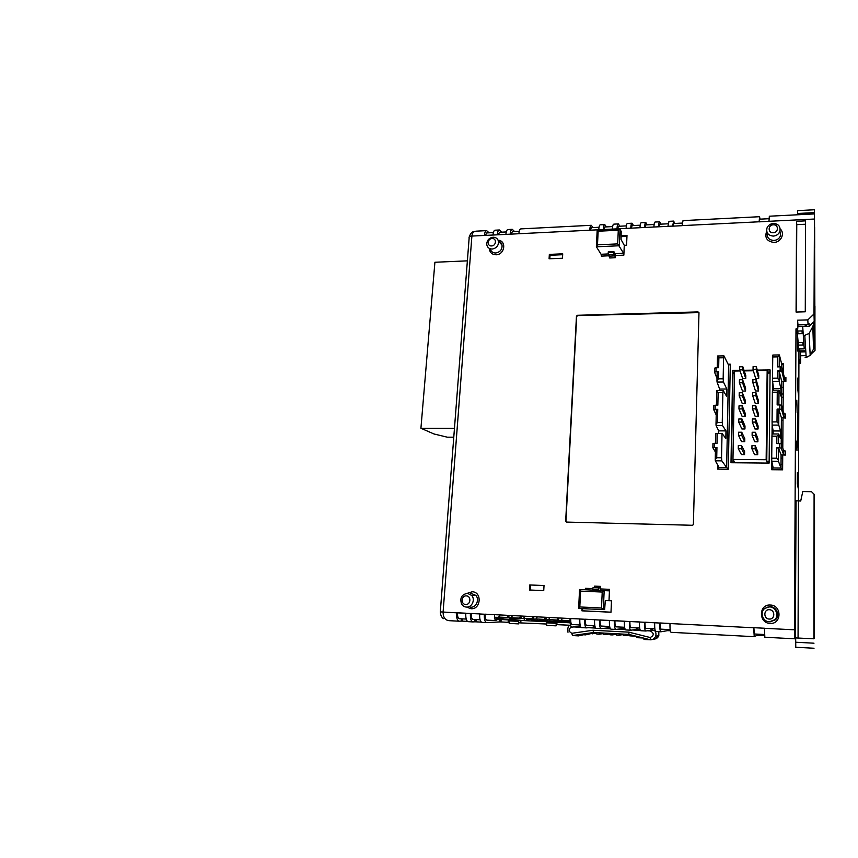 <?xml version="1.0" encoding="UTF-8"?>
<svg xmlns="http://www.w3.org/2000/svg" width="858" height="858" viewBox="0 0 858 858"><rect width="100%" height="100%" fill="white"/><g stroke="black" fill="none" stroke-linecap="round" stroke-linejoin="round"><path stroke-width="1.29" d="M814.006 628.238L813.92 638.802L795.387 637.912L794.658 638.802L794.444 629.815L795.988 328.882L797.522 328.367L797.565 320.173L807.818 319.905L814.006 313.964L814.478 209.76L815.014 350.375L814.843 344.326L813.867 345.27M773.466 223.434C778.485 223.884 780.641 226.469 779.943 231.188C778.828 234.116 776.619 235.757 773.326 236.089C768.114 235.542 766.001 232.84 766.998 227.971C768.21 225.257 770.366 223.745 773.466 223.434M493.05 237.226C495.892 237.258 497.683 238.599 498.444 241.248C498.691 245.592 496.61 248.187 492.202 249.045C489.21 248.97 487.398 247.512 486.776 244.648C486.754 240.476 488.846 237.998 493.05 237.226M467.449 593.328L471.696 595.441C475.557 599.538 471.932 607.614 466.462 607.078C464.371 606.917 462.752 605.909 461.593 604.064C459.641 598.08 461.593 594.497 467.449 593.328M769.54 606.917C775.814 606.906 779.364 615.679 774.72 619.808L769.39 621.803C762.59 621.793 759.448 611.851 765.057 608.236L769.54 606.917M773.23 232.743C778.721 232.668 778.796 224.346 773.305 224.817C767.835 224.882 767.738 233.183 773.23 232.743M769.272 619.047C775.224 619.562 775.31 609.759 769.369 609.716C763.438 609.223 763.32 618.983 769.272 619.047M465.712 604.493C470.806 604.944 471.439 595.902 466.334 595.881C461.261 595.441 460.607 604.45 465.712 604.493M491.559 245.946C496.31 245.903 496.857 238.127 492.095 238.545C487.355 238.599 486.786 246.343 491.559 245.946M814.263 277.906L814.242 294.112L814.199 277.906M814.006 313.964L814.21 321.471L809.191 326.297L806.692 326.351L806.595 324.699M807.818 319.905L808.054 324.656L809.073 323.68L809.191 326.297M796.803 400.257L797.146 412.752L796.75 400.257M797.007 441.151L796.964 450.697L796.481 441.151M797.318 483.858L798.272 488.513L798.326 477.616L797.372 472.533L797.318 483.858M797.468 412.827L797.565 447.136L797.468 412.827M798.68 397.115L797.758 388.921L797.811 378.046L798.68 397.115M797.361 333.462L797.447 351.008L797.522 335.467L798.165 342.578L802.863 342.481L803.056 345.013L798.401 345.098L798.755 348.97L804.257 348.863L802.691 326.448L804.257 348.863M795.988 328.882L796.417 333.483L797.425 333.462L797.972 324.903L808.054 324.656M796.063 500.793L800.707 501.018L802.788 491.548L811.518 491.698L814.092 494.251L814.349 615.358M804.482 351.04L798.948 351.136L798.058 637.977M798.948 351.136L798.937 348.959M798.412 342.578L798.401 345.098M798.927 350.901L804.45 350.804M810.51 354.697L815.014 350.375M814.939 306.317L814.928 321.203L814.885 306.317M757.26 370.088L770.109 369.916L769.122 463.084L730.995 462.719L732.711 370.409L739.778 370.313M489.103 232.808L486.625 230.63C485.456 230.759 484.727 232.368 484.438 235.446L492.996 235.028C493.275 231.928 493.994 230.319 495.13 230.191L499.259 229.987M501.791 232.164L499.399 229.976C498.273 230.105 497.565 231.714 497.286 234.813L505.898 234.384C506.177 231.285 506.864 229.665 507.957 229.536L512.129 229.322M514.564 231.521L512.258 229.322C511.175 229.451 510.489 231.059 510.22 234.17L518.897 233.73C519.154 230.62 519.819 229 520.881 228.882L591.173 225.3M593.028 227.574L591.28 225.289C590.454 225.407 589.939 227.048 589.725 230.212L598.766 229.762C598.97 226.587 599.463 224.946 600.257 224.828L604.675 224.603M606.424 226.898L604.761 224.603C603.989 224.721 603.496 226.362 603.303 229.536L612.408 229.086C612.591 225.901 613.062 224.249 613.813 224.142L618.264 223.917M619.905 226.212L618.35 223.906C617.621 224.024 617.159 225.665 616.977 228.861L626.136 228.4C626.319 225.204 626.758 223.552 627.455 223.445L631.949 223.219M633.483 225.536L632.024 223.209C631.338 223.327 630.909 224.978 630.737 228.174L639.971 227.713C640.132 224.506 640.54 222.855 641.205 222.748L645.72 222.512M647.157 224.839L645.806 222.512C645.162 222.619 644.766 224.27 644.605 227.477L653.903 227.016C654.053 223.809 654.429 222.147 655.04 222.04L659.598 221.804M660.928 224.153L659.673 221.804C659.083 221.911 658.708 223.573 658.569 226.791L667.921 226.383L668.972 221.332L673.573 221.096M674.785 223.455L673.637 221.096L672.618 226.158L682.056 225.686L683.011 220.613L759.534 216.709L760.059 219.155M570.538 625.268L556.156 624.613M546.664 624.023L518.64 622.822M509.287 622.082L508.751 622.05M509.352 620.913L518.725 621.385L518.564 623.884L509.202 623.412L509.448 621.01M546.728 622.844L556.231 623.326L556.091 625.847L546.589 625.364L546.728 622.844L556.981 622.136L556.853 624.56M814.135 517.042L814.349 620.205M758.129 635.027L757.046 634.974M796.063 500.697L795.355 637.923L796.031 500.654M758.14 634.191L758.129 635.338L764.553 635.681M758.129 635.338L757.035 635.317L757.056 634.137L757.056 635.317M764.489 634.523L754.257 633.987L753.892 627.702L764.414 628.228L753.699 627.681L754.225 636.69L757.035 635.317M668.661 629.558L668.629 630.684L670.334 630.769M668.629 630.684L667.492 630.651L667.535 629.493L667.503 630.651M670.162 629.633L661.035 629.161C660.413 628.882 660.124 626.823 660.188 622.983L669.969 623.476L659.748 623.037C659.663 628.485 660.059 631.402 660.95 631.788L667.492 630.651M652.209 628.7L652.155 630.222L655.147 630.373M652.155 630.222L651.008 630.201L651.061 628.646L651.008 630.201L645.827 630.995C644.851 630.609 644.412 627.702 644.508 622.275L639.457 622.018C639.36 627.445 639.811 630.34 640.808 630.737L645.699 630.995M637.633 627.949L637.569 629.461L639.993 629.59M637.569 629.461L636.411 629.44L636.464 627.884L636.411 629.44L630.812 630.212C629.761 629.815 629.289 626.919 629.386 621.514L624.367 621.256C624.27 626.662 624.753 629.558 625.825 629.944L630.684 630.201M623.155 627.198L623.09 628.7L624.956 628.807M623.09 628.7L621.921 628.678L621.986 627.134L621.921 628.678L615.905 629.429C614.789 629.032 614.274 626.147 614.382 620.763L609.405 620.506C609.298 625.89 609.813 628.775 610.971 629.171L615.765 629.418M610.027 628.024L607.539 627.927L607.614 626.394L607.539 627.927L601.115 628.646C599.924 628.26 599.377 625.375 599.485 620.012L594.551 619.766C594.433 625.117 594.991 627.992 596.213 628.388L600.975 628.646M594.519 625.718L594.455 627.209L595.216 627.252M594.455 627.209L593.264 627.187L593.339 625.654M594.83 625.729L586.561 625.3C585.671 625.01 585.263 622.983 585.349 619.229L594.551 619.69L584.716 619.261C584.588 624.613 585.167 627.477 586.443 627.884L593.264 627.187M580.319 625.879L580.512 626.479M580.287 626.469L579.096 626.447L579.171 624.924M580.105 624.967L572.007 624.549C571.053 624.259 570.624 622.232 570.72 618.489L579.815 618.95L570.044 618.532C569.916 623.852 570.527 626.715 571.878 627.112L579.096 626.447M508.708 622.382L508.129 622.318L508.279 619.905L508.88 619.959L508.708 622.382M495.13 619.733L501.136 619.53L500.975 621.943L508.129 622.318M500.975 621.943L499.764 621.911L499.924 619.508M494.508 614.736C494.401 618.361 494.959 620.323 496.16 620.613L486.883 620.141C485.639 619.83 485.081 617.857 485.199 614.189L493.661 614.618L484.32 614.221C484.148 619.422 484.952 622.232 486.722 622.651L499.764 621.911M476.287 619.583L476.136 621.846L481.295 622.114M476.136 621.846L474.86 621.814L475.021 619.519M480.072 619.787L473.058 619.422C471.771 619.122 471.192 617.138 471.31 613.491L479.676 613.91L470.399 613.513C470.227 618.704 471.053 621.503 472.887 621.921L474.86 621.814M462.644 618.886L462.473 621.128L467.46 621.396M462.473 621.128L461.196 621.106L461.368 618.811M466.205 619.068L459.341 618.715C458 618.404 457.4 616.43 457.529 612.794L465.787 613.213L456.574 612.827C456.402 617.985 457.26 620.784 459.159 621.203L461.196 621.106M520.795 622.683L520.935 620.28L509.459 620.913M521.01 620.28L494.841 618.929M570.12 622.811L520.924 620.463M771.707 467.492L772.297 469.101M781.831 364.596L783.429 364.575M805.555 224.228L796.76 224.646L796.321 312.033M796.074 312.044L805.276 311.786L805.565 220.86L796.535 221.31L796.074 312.044M796.76 224.646L796.535 221.31M600.085 590.379L600.385 588.942L609.502 589.328L609.008 600.697L605.276 600.643L604.654 609.62L578.635 608.472L579.815 606.96L601.512 607.99L603.335 609.652L604.171 590.551L602.219 592.052L580.587 591.119L579.815 606.96M621.128 235.714L626.994 235.435L626.576 245.216L624.27 245.324L621.063 239.511L621.192 231.456L620.066 229.365L619.347 245.753L596.374 246.793L597.49 244.82L617.685 243.897L623.605 253.271L623.852 255.148L615.325 255.512L615.079 253.646L623.605 253.271M797.565 320.173L797.972 324.903M718.425 378.828L716.966 380.77L717.159 372.147L718.575 371.739L718.425 378.828L723.155 378.775L723.423 381.982L717.041 382.046L716.966 380.77M716.43 405.201L716.73 391.452L718.125 392.653L717.856 405.191L715.229 405.201L715.132 409.32L713.717 409.652L713.802 405.544L715.229 405.201M717.481 422.436L716.012 424.292L716.333 409.641L717.771 409.309L717.481 422.436L722.254 422.436L722.533 425.589L716.098 425.579L716.012 424.292M715.604 443.296L715.808 433.665L717.245 433.419L717.031 443.296L714.382 443.286L714.285 447.468L712.859 447.726L712.944 443.554L714.382 443.286M779.085 380.105L777.38 378.164L777.455 370.978L779.161 371.353L779.15 381.402L772.586 381.467L772.522 378.217L777.38 378.164M779.858 404.901L781.584 405.233L781.541 409.405L779.815 409.084L779.858 404.901L777.144 404.912L777.262 392.192L779 390.948L778.871 404.912M778.71 423.831L776.994 421.911L777.101 409.094L778.839 409.416L778.764 425.096L772.146 425.096L772.082 421.921L776.994 421.911M779.525 443.607L781.263 443.886L781.23 448.133L779.493 447.855L779.525 443.607L776.79 443.586L776.865 436.196L778.614 434.877L778.538 443.597M777.262 392.192L772.382 392.224L772.5 390.197L779.075 390.143L779 390.948M776.865 436.196L771.943 436.186L772.061 433.976L778.689 433.998L778.614 434.877M716.73 391.452L716.859 390.647L723.251 390.594L722.876 392.61L718.125 392.653M728.292 469.219L726.64 467.471L728.635 365.283L730.297 364.189L728.292 469.219L717.653 469.101L719.047 467.385L726.64 467.471L721.803 460.853L715.325 460.789L715.24 459.566L716.72 457.722L721.535 457.764L721.803 460.853M771.782 461.314L771.717 458.193L776.662 458.236L778.399 460.124L778.453 461.368L771.782 461.314L773.187 467.975L771.685 469.712L771.771 460.81M778.839 409.416L781.413 417.76L785.606 418.018L783.998 417.717L784.019 413.717L785.638 414.006L785.606 418.018M779.161 371.353L781.692 381.199L785.874 381.499L784.266 381.166L784.298 377.22L785.907 377.563L785.874 381.499M613.792 252.434L614.038 254.311L608.494 254.547L608.236 252.681L613.792 252.434L613.824 251.533L615.079 253.646M599.002 587.816L598.573 589.339L592.631 589.092L593.082 587.569L600.117 587.88L600.503 586.379L600.385 588.942M783.74 450.772L785.37 451.029L785.338 455.094L783.708 454.847L783.74 450.772L781.263 443.886M776.662 458.236L776.758 447.833L778.496 448.112L781.112 454.847L785.338 455.094M778.453 461.368L780.984 468.06L782.614 469.83L771.685 469.712M779.375 354.933L777.573 356.864L772.736 356.949L772.854 355.04L779.375 354.933L781.831 364.511L783.44 363.406L783.365 373.337M718.875 357.829L717.62 355.973L723.959 355.866L723.594 357.754L718.875 357.829L718.672 367.685L716.055 367.728L715.969 371.771L714.553 372.179L714.65 368.136L716.055 367.728M778.496 448.112L778.399 460.124M781.852 371.31L780.136 370.946L780.179 366.827L781.885 367.203L781.852 371.31L784.266 381.166M779.3 355.695L779.203 366.849M780.179 366.827L777.487 366.87L777.573 356.864M717.256 367.707L717.492 356.724M715.24 459.566L715.497 447.737L716.945 447.49L716.72 457.722M722.533 425.589L725.986 430.888L718.747 430.877L716.098 425.579M718.693 433.419L718.747 430.877M725.986 430.888L725.836 438.449L722.028 433.429L717.245 433.419M778.689 433.998L780.512 438.642L780.576 430.984L773.144 430.963L773.112 433.987M780.576 430.984L778.764 425.096M772.146 425.096L773.144 430.963M723.251 390.594L726.662 396.417L726.812 388.996L719.637 389.06L719.605 390.626M726.812 388.996L723.423 381.982M717.041 382.046L719.637 389.06M779.15 381.402L780.93 388.524L780.866 396.053L779.075 390.143M780.93 388.524L773.562 388.588L772.586 381.467M773.541 390.186L773.562 388.588M781.23 448.133L783.708 454.847L783.762 450.804M776.758 447.833L779.493 447.855M781.885 367.203L784.298 377.22M777.455 370.978L780.136 370.946M781.584 405.233L784.019 413.717M781.541 409.405L783.998 417.717L784.04 413.749M777.101 409.094L779.815 409.084M712.859 447.726L715.411 452.016M716.945 447.49L714.285 447.468M715.325 460.789L719.047 467.385M723.959 355.866L728.635 365.283L726.651 467.492M714.553 372.179L717.02 378.464M718.575 371.739L715.969 371.771M713.717 409.652L716.215 414.961M717.771 409.309L715.132 409.32M733.483 373.477L732.711 370.409M733.504 372.479L734.545 372.469M767.502 372.05L770.087 372.018M744.004 370.259L753.195 370.141M735.027 462.762L734.158 461.347L731.381 460.939L733 373.487L734.534 373.466M731.842 462.73L731.863 461.325M609.244 255.77L601.351 256.113L601.083 254.258L596.374 246.793L597.168 230.502L620.066 229.365L618.286 230.234L598.155 231.22L597.49 244.82M609.459 256.113L614.971 255.877L615.229 257.743L609.716 257.979L608.494 254.547M585.135 589.746L585.456 588.309L592.771 588.62M594.262 587.612L594.615 586.132L600.503 586.379M609.502 589.328L609.126 590.851L579.558 589.5L580.587 591.119M578.635 608.472L579.558 589.5M601.512 607.99L602.219 592.052M597.168 230.502L598.155 231.22M617.685 243.897L618.286 230.234M592.588 590.057L592.631 589.092M598.53 590.315L598.573 589.339M608.236 252.681L608.279 251.78L613.824 251.533M614.971 255.877L614.038 254.311M615.325 255.512L615.229 257.743M624.27 245.324L623.852 255.148M486.486 230.63L475.986 231.167C473.541 231.478 472.179 233.108 471.889 236.068L443.093 612.14C443.136 617.267 445.077 620.098 448.927 620.666L458.923 621.192M698.959 312.612L577.659 315.572L576.694 316.505L565.937 521.149L566.462 522.072M566.57 522.082L692.417 525.278L693.371 524.656L698.98 312.816L698.037 311.904L577.413 315.283L576.458 316.216L565.679 521.063L566.57 522.082M814.124 219.047L768.972 221.3L769.336 216.216L814.167 213.932M768.972 221.3L759.126 221.857L759.566 216.709M794.637 638.802L764.853 637.247L764.414 628.228M754.171 636.679L671.106 632.325C670.27 631.938 669.894 629.021 669.969 623.552L669.969 623.476M660.842 631.788L655.898 631.52C654.976 631.145 654.568 628.228 654.654 622.779L644.508 622.275M586.282 627.874L581.574 627.627C580.276 627.23 579.686 624.356 579.815 619.015L579.815 618.94M486.497 622.629L482.099 622.404C480.308 621.986 479.493 619.176 479.665 613.985L479.676 613.91M472.661 621.911L468.296 621.675C466.441 621.256 465.604 618.468 465.776 613.288L465.787 613.213M622.769 628.689L620.87 628.807M618.639 629.086L620.431 628.86M590.733 627.595L595.559 627.97M501.136 619.53L508.279 619.905M813.92 638.802L814.092 494.251M814.081 560.617L814.21 557.829M814.081 628.238L814.167 560.617M814.221 638.502L814.263 582.818L814.167 638.491M609.405 620.506L600.085 619.959C600.01 623.745 600.385 625.772 601.233 626.061L609.673 626.501M609.405 620.431L599.485 620.012M614.382 620.763L624.367 621.256M624.377 621.192L614.939 620.709C614.864 624.506 615.229 626.544 616.012 626.833L624.613 627.273M629.386 621.514L639.457 622.018M639.457 621.943L629.911 621.46C629.836 625.268 630.169 627.316 630.909 627.606L639.682 628.056M654.654 622.715L644.991 622.222C644.926 626.04 645.237 628.099 645.913 628.378L654.858 628.839M493.661 614.618L570.044 618.532M493.361 232.593L486.786 232.926L485.338 235.467M506.263 231.939L499.549 232.282L498.155 234.835M599.023 227.273L591.387 227.649L590.368 230.244M612.655 226.587L604.879 226.973L603.903 229.569M626.372 225.89L618.446 226.287L617.545 228.893M640.186 225.193L632.121 225.6L631.274 228.207M654.096 224.496L645.892 224.903L645.098 227.52M668.114 223.788L659.759 224.206L659.019 226.834M519.24 231.285L512.408 231.628L511.057 234.191M682.217 223.08L673.712 223.509L673.047 226.137M769.036 218.704L759.598 219.176L759.309 221.847M814.21 321.471L812.816 326.544L813.556 349.002L814.843 344.326M814.639 227.402L814.682 248.069L814.585 227.402M772.736 356.949L772.522 378.217M723.594 357.754L723.155 378.775M772.382 392.224L772.082 421.921M771.943 436.186L771.717 458.193M722.876 392.61L722.254 422.436M722.028 433.429L721.535 457.764M544.026 585.542L529.761 584.942L529.461 589.993L543.736 590.615L544.026 585.542M609.008 600.697L611.486 600.804L611.003 612.226L581.928 610.832L582.035 608.633M549.088 258.794L549.345 254.408L562.719 253.818L562.462 258.215L549.088 258.794M781.381 420.206L783 420.206M530.223 590.025L530.523 584.995L529.761 584.942M530.523 584.995L544.015 585.564M549.345 254.408L550.021 255.255L549.806 258.762M626.951 236.368L621.106 236.647M582.668 608.665L582.561 610.81L611.003 612.183M582.561 610.81L581.928 610.832M550.021 255.255L562.666 254.708M799.259 363.384L800.6 362.934L800.632 355.716L804.954 355.641M814.156 548.852L814.21 557.839M500.375 617.192L499.86 618.221M496.825 619.036L496.289 618.382L511.154 617.706L512.483 615.636M512.676 617.814L512.14 618.908M511.003 617.728L519.444 618.125L520.731 616.044M521.535 616.087L520.817 618.489M494.54 617.267L506.874 617.524L508.365 615.433M509.212 615.465L508.462 617.846M498.648 617.106L500.171 615.014M566.216 622.608L565.626 621.514L570.023 621.213M519.208 620.377L494.894 619.122M814.521 517.042L814.135 519.637M814.499 548.863L814.532 519.648M814.435 615.358L814.424 620.216M531.252 620.806L534.105 620.259L565.068 621.846L565.036 622.543M570.002 620.624L561.261 620.28L562.505 618.146M553.056 621.235L561.261 620.28M562.676 620.355L562.097 621.696M559.008 617.975L558.344 620.473M558.29 617.942L557.153 620.044L548.573 619.637L549.881 617.513M539.961 620.559L548.573 619.637M550.053 619.712L549.452 621.042M546.428 617.342L545.752 619.798M545.688 617.299L544.358 619.422L535.971 618.993L537.333 616.881M526.909 620.591L526.362 619.508L535.971 618.993M537.516 619.079L536.883 620.398M509.824 619.701L509.277 619.047L523.595 618.339L524.871 616.259M525.053 618.446L523.788 620.431M533.944 616.709L533.247 619.144M533.172 616.677L531.788 618.79L523.444 618.361M565.626 621.514L565.583 622.576L565.626 621.514M526.362 619.508L526.308 620.559M509.277 619.047L509.234 619.669M496.289 618.382L496.246 619.004M798.916 359.759L800.278 359.298L800.31 351.973L800.632 355.716M800.31 351.973L804.568 351.898M533.526 620.924L560.317 622.307M560.317 621.9L562.001 621.793L561.743 622.382M596.01 632.646L599.957 632.861L599.023 634.201L596.825 634.083L596.01 632.646L593.597 632.518L592.953 630.255L628.817 632.153L628.978 634.416L643.221 637.998L636.926 637.666L636.089 636.207L629.826 635.864L628.978 634.416L626.533 634.287L625.579 635.639L629.322 635.006M605.63 634.566L603.421 634.437L602.606 633L606.574 633.215L605.63 634.566L609.588 633.998M612.258 634.92L610.038 634.802L609.223 633.354L613.202 633.569L612.258 634.92L616.216 634.33M618.908 635.274L616.688 635.156L615.862 633.708L619.851 633.923L618.908 635.274L622.811 634.588M625.579 635.639L623.358 635.521L622.522 634.073L626.533 634.287M572.458 635.553L579.482 634.545L578.539 635.885L572.458 635.553L571.803 633.301L592.953 630.255M585.585 634.877L579.482 634.545L586.529 633.536L585.585 634.877L590.401 633.74M592.653 633.858L593.597 632.518L586.529 633.536L596.417 633.365M650.321 639.789L643.221 637.998L644.068 639.457L650.343 639.8L650.225 637.537C654.204 635.424 654.214 633.225 650.267 630.93L647.254 630.78M583.472 634.759L578.539 635.885M599.023 634.201L602.981 633.665M795.677 637.902L795.774 647.254L814.028 648.24M454.461 428.303L420.924 428.26L434.909 262.258L467.385 260.853M453.775 437.205L447.297 437.183L433.998 433.976L420.924 428.26M797.35 477.606L798.326 477.616M797.768 386.636L798.734 386.626M784.008 416.42L785.628 416.452M781.07 458.193L782.7 458.226M783.719 454.74L785.209 454.772M782.657 464.221L781.016 464.232M772.415 464.285L771.739 464.296M781.563 397.286L783.172 397.297M783.204 394.004L781.584 393.994M783.257 387.323L781.638 387.366M773.423 387.58L772.511 387.601M797.404 443.693L797.468 415.24L797.329 443.704M740.004 370.935L734.577 371.01L732.968 459.416L766.151 459.716L767.159 370.581L767.738 373.058L766.762 461.272L769.143 461.293M766.151 459.716L766.762 461.272M769.143 461.679L766.913 461.658L767.46 463.073M732.968 459.416L733.922 460.971L731.381 460.939M768.35 463.084L768.371 461.668M767.159 370.581L757.432 370.71M753.378 370.763L744.218 370.881M770.076 373.026L767.738 373.058M744.948 428.979L745.001 425.965L741.977 418.983L738.781 418.994L738.727 422.104L741.87 428.968L744.948 428.979L741.923 422.104L741.977 418.983M755.533 422.104L755.576 418.972L758.086 425.976L758.054 428.989L754.943 428.989L752.305 422.104L755.533 422.104L758.054 428.989M744.744 441.752L744.798 438.728L741.752 432.228L738.545 432.218L738.491 435.36L741.655 441.741L744.744 441.752L741.709 435.371L741.752 432.228M755.169 448.788L755.212 445.613L757.753 451.651L757.711 454.697L754.6 454.676L751.93 448.766L755.169 448.788L757.711 454.697M745.548 391.055L745.591 388.095L742.62 379.697L739.446 379.74L739.392 382.807L742.492 391.087L745.548 391.055L742.567 382.775L742.62 379.697M755.351 435.403L755.394 432.26L757.925 438.781L757.882 441.806L754.772 441.795L752.112 435.392L755.351 435.403L757.882 441.806M745.152 416.269L745.194 413.277L742.191 405.823L739.006 405.834L738.952 408.934L742.073 416.28L745.152 416.269L742.138 408.923L742.191 405.823M758.386 403.571L755.297 403.582L752.68 395.742L755.887 395.72L758.386 403.571L758.418 400.579L755.93 392.621L752.723 392.642L752.68 395.742M742.696 378.593L745.752 378.55L745.795 375.611L742.835 366.752L739.671 366.795L739.617 369.841L742.696 378.593M745.355 403.635L745.398 400.654L742.406 392.728L739.221 392.75L739.178 395.828L742.288 403.646L745.355 403.635L742.352 395.806L742.406 392.728M756.241 369.626L756.284 366.559L758.751 375.461L758.708 378.41L755.641 378.442L753.056 369.669L756.241 369.626L758.708 378.41M744.551 454.601L744.594 451.555L741.537 445.549L738.32 445.527L738.266 448.68L741.451 454.568L744.551 454.601L741.484 448.702L741.537 445.549M755.705 408.869L755.748 405.759L758.258 413.245L758.215 416.248L755.126 416.248L752.498 408.88L755.705 408.869L758.215 416.248M756.059 382.636L756.102 379.558L758.579 387.988L758.547 390.958L755.469 390.98L752.874 382.668L756.059 382.636L758.547 390.958M739.617 369.841L742.781 369.809L745.752 378.55M742.781 369.809L742.835 366.752M756.284 366.559L753.099 366.602L753.056 369.669M739.392 382.807L742.567 382.775M756.102 379.558L752.916 379.59L752.874 382.668M739.178 395.828L742.352 395.806M755.887 395.72L755.93 392.621M738.952 408.934L742.138 408.923M755.748 405.759L752.541 405.77L752.498 408.88M738.727 422.104L741.923 422.104M755.576 418.972L752.348 418.972L752.305 422.104M738.491 435.36L741.709 435.371M755.394 432.26L752.166 432.25L752.112 435.392M738.266 448.68L741.484 448.702M755.212 445.613L751.973 445.602L751.93 448.766M797.361 333.773L802.219 333.665L802.015 330.92L797.94 331.016M797.961 326.566L805.19 326.394L805.19 324.732L805.19 326.394M804.804 335.821L806.198 357.529L810.177 355.33L809.126 333.408L803.656 335.853M813.556 349.002L810.177 355.33M809.126 333.408L812.816 326.544M814.446 212.623L797.597 213.492L797.597 214.768M797.597 213.492L797.693 210.628L814.467 209.76M806.198 357.529L805.147 357.55M767.245 232.818C766.698 237.494 768.907 240.047 773.884 240.476C777.23 240.143 779.472 238.481 780.608 235.489L779.943 231.188M490.218 248.777C490.948 251.533 492.782 252.938 495.709 252.992C500.193 252.123 502.305 249.485 502.048 245.066C501.565 243.082 500.353 241.784 498.423 241.162M470.538 607.228C476.104 607.786 479.783 599.57 475.858 595.398L470.785 593.275M770.227 621.803L775.45 619.766C780.169 615.561 776.565 606.66 770.194 606.67L766.891 607.292L770.205 606.66C776.608 606.617 780.19 615.594 775.45 619.766L774.72 619.808M780.212 228.957C785.263 233.301 781.037 242.406 773.948 242.417C766.87 241.441 764.457 237.709 766.687 231.22M498.101 240.197C506.788 240.572 504.847 254.762 496.085 254.783C491.934 254.601 489.671 252.466 489.296 248.38M467.288 593.328L472.168 591.784C482.239 591.795 481.016 609.63 470.967 608.73L466.72 607.078M770.109 623.391C758.408 623.24 758.654 604.075 770.302 605.051C781.992 605.094 781.852 624.399 770.109 623.391M797.522 328.367L797.94 332.968M797.007 328.861L797.425 333.462M772.039 434.341L772.136 424.581M772.479 390.519L772.575 380.941M781.413 417.76L781.209 443.876L781.391 417.717M783.011 418.018L782.786 448.101M781.499 405.223L781.692 381.199L781.52 405.223M783.3 381.531L783.075 410.424M719.326 390.626L719.379 388.352M718.414 433.419L718.478 430.33M608.783 626.458L608.719 627.959M717.653 469.101L717.738 465.079M773.187 467.975L780.984 468.06L781.091 454.826L781.005 468.103M782.732 455.072L782.614 469.83M728.099 364.221L730.297 364.189M781.552 363.427L783.44 363.406M781.81 367.192L781.831 364.511M601.083 254.258L608.419 253.936M456.574 612.827L440.304 611.883L469.154 237.816C468.715 236.851 469.626 236.272 471.889 236.068L484.438 235.446M759.126 221.782L682.056 225.622M672.629 226.083L667.932 226.319M658.569 226.791L653.903 227.016M644.605 227.477L639.971 227.713M630.737 228.174L626.136 228.4M616.977 228.861L612.408 229.086M589.725 230.212L518.897 233.73M603.303 229.536L598.766 229.762M510.22 234.17L505.898 234.384M497.286 234.813L492.996 235.028M794.444 629.815L764.414 628.303M753.699 627.766L669.969 623.552M659.748 623.037L654.654 622.779M584.716 619.261L579.815 619.015M484.32 614.221L479.665 613.985M470.399 613.513L465.776 613.288M814.21 321.718L814.843 344.551M799.817 359.738L800.149 363.374M800.278 359.298L800.6 362.934M622.522 634.073L619.851 633.923M615.862 633.708L613.202 633.569M609.223 633.354L606.574 633.215M602.606 633L599.957 632.861M653.646 639.124C656.113 639.113 657.839 637.944 658.826 635.596L655.651 636.218C656.327 634.051 655.93 632.089 654.472 630.34C655.962 632.089 656.338 634.051 655.651 636.218C654.654 638.599 652.895 639.8 650.375 639.811M655.844 638.76L658.826 635.596L658.805 631.681M640.325 630.415L632.357 629.997M625.321 629.622L617.578 629.225M610.413 628.85L602.895 628.453M595.634 628.067L588.331 627.691M580.952 627.305L573.873 626.93M571.385 626.951C568.296 629.311 568.436 631.424 571.803 633.301M628.817 632.153L650.225 637.537M650.267 630.93L650.31 630.308M795.656 642.224L813.995 643.2M498.444 241.248L502.048 245.066C501.64 243.104 500.429 241.817 498.434 241.216M471.696 595.441L475.858 595.398L470.72 593.275M797.479 328.571L797.886 333.172M508.88 619.959L508.73 622.382M784.287 381.209L784.319 377.263M781.831 367.192L781.852 364.543M609.126 590.851L608.504 590.819M440.293 611.958C440.551 615.207 441.613 617.438 443.468 618.65M475.986 231.167L473.326 231.724C471.793 232.014 470.431 233.719 469.229 236.872M800.235 359.481L800.557 363.116M531.928 618.757L523.595 618.339M544.498 619.401L536.111 618.972M557.153 620.044L548.702 619.615M569.884 620.688L561.389 620.259M507.035 617.492L498.809 617.074M519.444 618.125L511.154 617.706M570.098 625.246C568.114 625.857 567.406 628.195 567.975 632.26M813.245 325.761L813.963 348.284"/></g></svg>
